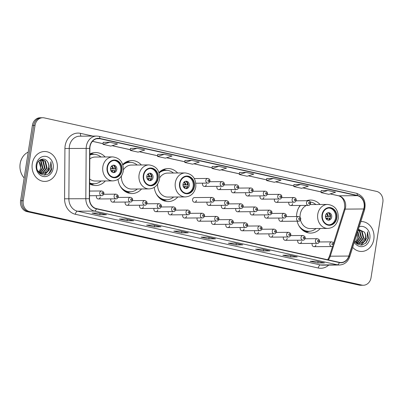 <?xml version="1.0" encoding="UTF-8"?>
<svg xmlns="http://www.w3.org/2000/svg" width="403" height="403" viewBox="0 0 403 403"><rect width="100%" height="100%" fill="white"/><g stroke="black" fill="none" stroke-linecap="round" stroke-linejoin="round"><path stroke-width="0.6" d="M300.175 205.454A16.513 13.989 89.5 0 0 296.784 213.53A16.513 13.989 89.5 0 0 296.553 216.532M297.122 221.202A16.513 13.989 89.5 0 0 310.673 233.085A16.513 13.989 89.5 0 0 320.249 228.491M154.253 187.415A16.513 13.989 89.5 0 0 168.227 201.576A16.513 13.989 89.5 0 0 177.804 196.981M118.019 179.4A16.513 13.989 89.5 0 0 131.993 193.561A16.513 13.989 89.5 0 0 141.569 188.967M89.627 183.934A16.513 13.989 89.5 0 0 95.758 185.546A16.513 13.989 89.5 0 0 105.334 180.952M96.529 195.687A2.337 1.98 89.5 0 0 96.398 196.201A2.337 1.98 89.5 0 0 98.362 198.966A2.337 1.98 89.5 0 0 100.292 197.062M110.911 198.87A2.337 1.98 89.5 0 0 110.775 199.379A2.337 1.98 89.5 0 0 112.739 202.15A2.337 1.98 89.5 0 0 114.669 200.241M125.288 202.049A2.337 1.98 89.5 0 0 125.157 202.563A2.337 1.98 89.5 0 0 127.121 205.329A2.337 1.98 89.5 0 0 129.051 203.424M139.67 205.228A2.337 1.98 89.5 0 0 139.534 205.742A2.337 1.98 89.5 0 0 141.498 208.507A2.337 1.98 89.5 0 0 143.428 206.603M154.047 208.411A2.337 1.98 89.5 0 0 153.916 208.92A2.337 1.98 89.5 0 0 155.88 211.691A2.337 1.98 89.5 0 0 157.81 209.782M168.429 211.59A2.337 1.98 89.5 0 0 168.293 212.104A2.337 1.98 89.5 0 0 170.257 214.87A2.337 1.98 89.5 0 0 172.187 212.965M182.806 214.774A2.337 1.98 89.5 0 0 182.675 215.283A2.337 1.98 89.5 0 0 184.639 218.053A2.337 1.98 89.5 0 0 186.569 216.144M197.188 217.952A2.337 1.98 89.5 0 0 197.052 218.466A2.337 1.98 89.5 0 0 199.017 221.232A2.337 1.98 89.5 0 0 200.946 219.328M211.565 221.131A2.337 1.98 89.5 0 0 211.434 221.645A2.337 1.98 89.5 0 0 213.399 224.411A2.337 1.98 89.5 0 0 215.328 222.506M225.947 224.315A2.337 1.98 89.5 0 0 225.811 224.824A2.337 1.98 89.5 0 0 227.776 227.594A2.337 1.98 89.5 0 0 229.705 225.685M240.324 227.494A2.337 1.98 89.5 0 0 240.193 228.007A2.337 1.98 89.5 0 0 242.158 230.773A2.337 1.98 89.5 0 0 244.082 228.869M254.706 230.677A2.337 1.98 89.5 0 0 254.57 231.186A2.337 1.98 89.5 0 0 256.535 233.957A2.337 1.98 89.5 0 0 258.464 232.047M269.083 233.856A2.337 1.98 89.5 0 0 268.952 234.37A2.337 1.98 89.5 0 0 270.917 237.135A2.337 1.98 89.5 0 0 272.841 235.231M283.465 237.035A2.337 1.98 89.5 0 0 283.329 237.548A2.337 1.98 89.5 0 0 285.294 240.314A2.337 1.98 89.5 0 0 287.223 238.41M297.842 240.218A2.337 1.98 89.5 0 0 297.711 240.727A2.337 1.98 89.5 0 0 299.676 243.498A2.337 1.98 89.5 0 0 301.6 241.588M312.219 243.397A2.337 1.98 89.5 0 0 312.088 243.911A2.337 1.98 89.5 0 0 314.053 246.676A2.337 1.98 89.5 0 0 315.982 244.772M194.553 202.246L212.27 202.11A2.337 1.98 -90.5 0 1 210.301 199.339A2.337 1.98 -90.5 0 1 212.23 197.435L194.513 197.571A2.337 1.98 89.5 0 0 192.589 199.48A2.337 1.98 89.5 0 0 194.553 202.246A2.337 1.98 89.5 0 0 196.483 200.341M207.102 202.15A2.337 1.98 89.5 0 0 206.966 202.659A2.337 1.98 89.5 0 0 208.93 205.429A2.337 1.98 89.5 0 0 210.86 203.52M221.479 205.329A2.337 1.98 89.5 0 0 221.348 205.842A2.337 1.98 89.5 0 0 223.312 208.608A2.337 1.98 89.5 0 0 225.237 206.704M235.861 208.507A2.337 1.98 89.5 0 0 235.725 209.021A2.337 1.98 89.5 0 0 237.689 211.787A2.337 1.98 89.5 0 0 239.619 209.882M250.238 211.691A2.337 1.98 89.5 0 0 250.107 212.2A2.337 1.98 89.5 0 0 252.071 214.97A2.337 1.98 89.5 0 0 253.996 213.061M264.62 214.87A2.337 1.98 89.5 0 0 264.484 215.383A2.337 1.98 89.5 0 0 266.448 218.149A2.337 1.98 89.5 0 0 268.378 216.245M278.997 218.053A2.337 1.98 89.5 0 0 278.866 218.562A2.337 1.98 89.5 0 0 280.831 221.333A2.337 1.98 89.5 0 0 282.755 219.423M202.633 183.164A2.337 1.98 89.5 0 0 202.502 183.672A2.337 1.98 89.5 0 0 204.467 186.443A2.337 1.98 89.5 0 0 206.391 184.534M217.016 186.342A2.337 1.98 89.5 0 0 216.879 186.856A2.337 1.98 89.5 0 0 218.844 189.622A2.337 1.98 89.5 0 0 220.773 187.717M231.393 189.526A2.337 1.98 89.5 0 0 231.262 190.035A2.337 1.98 89.5 0 0 233.226 192.805A2.337 1.98 89.5 0 0 235.151 190.896M245.775 192.705A2.337 1.98 89.5 0 0 245.639 193.218A2.337 1.98 89.5 0 0 247.603 195.984A2.337 1.98 89.5 0 0 249.533 194.08M260.152 195.883A2.337 1.98 89.5 0 0 260.021 196.397A2.337 1.98 89.5 0 0 261.985 199.163A2.337 1.98 89.5 0 0 263.91 197.258M274.529 199.067A2.337 1.98 89.5 0 0 274.398 199.576A2.337 1.98 89.5 0 0 276.362 202.346A2.337 1.98 89.5 0 0 278.292 200.437M288.911 202.246A2.337 1.98 89.5 0 0 288.78 202.759A2.337 1.98 89.5 0 0 290.744 205.525A2.337 1.98 89.5 0 0 292.669 203.621M141.382 164.978A16.513 13.989 89.5 0 0 131.731 160.535A16.513 13.989 89.5 0 0 122.739 164.5M177.617 172.993A16.513 13.989 89.5 0 0 167.965 168.55A16.513 13.989 89.5 0 0 158.973 172.514M320.063 204.502A16.513 13.989 89.5 0 0 310.411 200.059A16.513 13.989 89.5 0 0 306.562 200.729M105.148 156.963A16.513 13.989 89.5 0 0 95.501 152.52A16.513 13.989 89.5 0 0 89.834 153.986M42.758 117.731L40.109 117.752A9.35 7.919 89.5 0 0 32.396 125.378L20.598 200.714A9.35 7.919 89.5 0 0 26.946 211.62L359.179 285.112A9.35 7.919 89.5 0 0 360.69 285.269L362.015 285.259A9.35 7.919 89.5 0 1 360.504 285.097A9.35 7.919 89.5 0 0 362.015 285.259L363.34 285.248A9.35 7.919 89.5 0 0 371.052 277.622L382.85 202.286A9.35 7.919 89.5 0 0 376.503 191.38L44.27 117.888A9.35 7.919 89.5 0 0 42.758 117.731A9.35 7.919 89.5 0 0 35.041 125.353L23.248 200.689A9.35 7.919 89.5 0 0 29.595 211.6L361.829 285.087A9.35 7.919 89.5 0 0 363.34 285.248M23.248 200.689L21.923 200.699A9.35 7.919 89.5 0 0 28.27 211.61L360.504 285.097L28.27 211.61A9.35 7.919 89.5 0 1 21.923 200.699L33.716 125.363L21.923 200.699L20.598 200.714M41.433 117.741A9.35 7.919 89.5 0 0 33.716 125.363A9.35 7.919 89.5 0 1 41.433 117.741M32.26 163.714A14.956 12.669 89.5 0 0 44.834 181.426A14.956 12.669 89.5 0 0 57.176 169.225A14.956 12.669 89.5 0 0 44.602 151.513A14.956 12.669 89.5 0 0 32.26 163.714A14.956 12.669 89.5 0 0 44.834 181.426A14.956 12.669 89.5 0 0 57.176 169.225A14.956 12.669 89.5 0 0 44.602 151.513A14.956 12.669 89.5 0 0 32.26 163.714M352.68 247.361A14.956 12.669 89.5 0 0 361.496 251.467A14.956 12.669 89.5 0 0 373.838 239.266A14.956 12.669 89.5 0 0 361.259 221.554A14.956 12.669 89.5 0 0 360.846 221.569A14.956 12.669 89.5 0 1 361.259 221.554L361.259 221.554A14.956 12.669 89.5 0 1 373.838 239.266A14.956 12.669 89.5 0 1 361.496 251.467A14.956 12.669 89.5 0 1 352.68 247.361M90.015 146.672A9.969 8.448 -90.5 0 1 98.241 138.536A9.969 8.448 -90.5 0 1 99.853 138.708L357.335 195.662A9.969 8.448 -90.5 0 1 363.713 208.971L348.812 256.056A9.969 8.448 -90.5 0 1 340.978 262.514A9.969 8.448 -90.5 0 1 339.361 262.343L96.438 208.608A9.969 8.448 -90.5 0 1 89.526 198.704L89.874 148.4A9.969 8.448 -90.5 0 1 90.015 146.672M89.804 146.627A10.221 8.659 89.5 0 0 89.662 148.4L89.315 198.699A10.221 8.659 89.5 0 0 96.398 208.855L339.326 262.59A10.221 8.659 89.5 0 0 349.008 256.142L363.909 209.061A10.221 8.659 89.5 0 0 357.375 195.415L99.894 138.461A10.221 8.659 89.5 0 0 89.804 146.627M321.216 190.533L327.77 190.483L321.085 192.609L321.216 190.533M300.517 184.453L293.832 186.579L301.62 188.302L308.305 186.176L300.517 184.453L293.958 184.524M273.264 178.428L266.579 180.549L274.367 182.272L281.052 180.151L273.264 178.428L266.705 178.494M239.453 172.449L246.011 172.398L239.327 174.524L239.453 172.449M109.742 142.259L103.057 144.38L110.845 146.103L117.53 143.977L109.742 142.259L103.183 142.324M136.995 148.284L130.31 150.41L138.098 152.133L144.783 150.007L136.995 148.284L130.441 148.349M157.694 154.364L164.248 154.314L157.568 156.44L157.694 154.364M191.506 160.344L184.821 162.464L192.604 164.187L199.289 162.066L191.506 160.344L184.947 160.409M218.758 166.368L212.074 168.494L219.862 170.217L226.541 168.091L218.758 166.368L212.2 166.439M269.975 250.893L263.35 250.943L255.562 249.22L262.187 249.17L269.975 250.893A2.494 1.3 -77.5 0 1 269.819 250.878L262.106 249.17M297.228 256.918L290.603 256.973L282.815 255.25L289.44 255.2L297.228 256.918A2.494 1.3 -77.5 0 1 297.071 256.902L289.359 255.2M324.48 262.947L317.856 262.998L310.068 261.28L316.693 261.225L324.48 262.947A2.494 1.3 -77.5 0 1 324.324 262.932L316.612 261.225M188.211 232.808L181.592 232.858L173.804 231.136L180.423 231.085L188.211 232.808A2.494 1.3 -77.5 0 1 188.055 232.788L180.348 231.085M160.958 226.778L154.334 226.829L146.551 225.106L153.17 225.055L160.958 226.778A2.494 1.3 -77.5 0 1 160.802 226.763L153.095 225.055M133.705 220.748L127.081 220.804L119.298 219.081L125.917 219.025L133.705 220.748A2.494 1.3 -77.5 0 1 133.549 220.733L125.842 219.025M106.452 214.723L99.828 214.774L92.04 213.051L98.664 213.001L106.452 214.723A2.494 1.3 -77.5 0 1 106.296 214.703L98.584 213.001M242.717 244.863L236.098 244.913L228.31 243.19L234.934 243.14L242.717 244.863A2.494 1.3 -77.5 0 1 242.566 244.848L234.853 243.14M215.464 238.833L208.845 238.888L201.057 237.166L207.681 237.11L215.464 238.833A2.494 1.3 -77.5 0 1 215.313 238.818L207.6 237.115M321.085 192.609L328.873 194.332L335.558 192.206L327.77 190.483M157.568 156.44L165.351 158.157L172.036 156.037L164.248 154.314M239.327 174.524L247.115 176.247L253.799 174.121L246.011 172.398M208.845 238.888L209.071 237.438M207.616 237.115L215.242 238.798A2.494 1.3 -77.5 0 0 215.313 238.818M236.098 244.913L236.324 243.467M234.868 243.14L242.495 244.828A2.494 1.3 -77.5 0 0 242.566 244.848M99.828 214.774L100.055 213.323M98.604 213.001L106.226 214.688A2.494 1.3 -77.5 0 0 106.296 214.703M127.081 220.804L127.308 219.353M125.857 219.025L133.479 220.713A2.494 1.3 -77.5 0 0 133.549 220.733M154.334 226.829L154.561 225.383M153.11 225.055L160.737 226.743A2.494 1.3 -77.5 0 0 160.802 226.763M181.592 232.858L181.818 231.408M180.363 231.085L187.989 232.773A2.494 1.3 -77.5 0 0 188.055 232.788M317.856 262.998L318.083 261.552M316.632 261.225L324.254 262.912A2.494 1.3 -77.5 0 0 324.324 262.932M290.603 256.973L290.83 255.522M289.379 255.2L297.001 256.882A2.494 1.3 -77.5 0 0 297.071 256.902M263.35 250.943L263.577 249.497M262.126 249.17L269.748 250.857A2.494 1.3 -77.5 0 0 269.819 250.878M212.074 168.494L212.2 166.424M184.821 162.464L184.947 160.394M130.31 150.41L130.441 148.334M103.057 144.38L103.188 142.309M266.579 180.549L266.705 178.479M293.832 186.579L293.958 184.509M28.21 152.087A15.581 13.198 89.5 0 0 20.15 163.689A15.581 13.198 89.5 0 0 24.16 177.96M39.837 160.087L41.212 161.18L42.859 167.824L39.726 172.61M39.6 160.263L40.688 161.185L42.33 167.829L39.464 172.434M40.688 159.583L43.317 161.165L44.96 167.809L40.784 173.139M40.522 173.24L39.806 173.436M40.502 159.679L42.789 161.165L44.436 167.814L40.522 173.033M40.26 173.144L39.69 173.34M40.708 159.573L41.731 159.447L45.418 161.145L47.06 167.794L42.839 173.144L41.841 173.436M41.58 173.481L39.842 173.471M41.469 159.457L44.894 161.15L46.536 167.799L42.315 173.149L41.58 173.381M41.318 173.441L40.527 173.537M40.794 173.542L39.927 173.537M47.725 162.102C44.99 156.848 37.645 158.984 36.92 165.013C34.824 175.552 49.68 179.078 51.76 168.681L50.869 161.759L50.365 167.965L46.864 171.925A7.042 5.964 89.5 0 0 48.929 167.779A7.042 5.964 89.5 0 0 47.725 162.102C48.723 163.83 49.03 165.724 48.642 167.779L44.416 173.129L42.632 173.522M46.864 171.925L44.945 173.124L42.894 173.527L38.723 171.829L37.615 170.489M42.894 173.527L38.653 172.227M38.864 160.943L40.753 167.844L40.018 169.94L38.789 171.89M40.018 169.94A7.042 5.964 89.5 0 0 40.653 167.844A7.042 5.964 89.5 0 0 38.643 161.19M36.255 164.595A10.161 8.604 89.5 0 0 43.156 176.454A10.161 8.604 89.5 0 0 53.181 168.338A10.161 8.604 89.5 0 0 46.28 156.48A10.161 8.604 89.5 0 0 36.255 164.595M50.869 161.759L51.609 168.167L48.965 173.29M48.808 170.429L44.154 175.139M49.312 169.829L44.406 175.139M107.495 167.336A8.413 7.128 89.5 0 0 114.568 177.3A8.413 7.128 89.5 0 0 121.51 170.434A8.413 7.128 89.5 0 0 114.437 160.475A8.413 7.128 89.5 0 0 107.495 167.336M114.155 177.285A8.413 7.128 89.5 0 0 120.683 170.444A8.413 7.128 89.5 0 0 114.024 160.49M100.967 156.994A14.74 12.483 89.5 0 0 93.692 154.309L92.861 154.319A14.74 12.483 89.5 0 0 89.829 154.782M93.692 154.309A14.74 12.483 89.5 0 0 89.829 155.069M89.662 179.003A11.994 10.161 89.5 0 0 95.39 181.033L112.941 180.892A11.994 10.161 -90.5 0 1 102.856 166.686A11.994 10.161 -90.5 0 1 112.754 156.903L95.204 157.039A11.994 10.161 89.5 0 0 89.798 158.928M89.632 182.927A14.74 12.483 89.5 0 0 93.924 183.783A14.74 12.483 89.5 0 0 101.153 180.987M89.632 183.244A14.74 12.483 89.5 0 0 93.093 183.793L93.924 183.783M110.563 168.202A3.738 3.169 89.5 0 0 113.706 172.63A3.738 3.169 89.5 0 0 116.789 169.582A3.738 3.169 89.5 0 0 113.646 165.154A3.738 3.169 89.5 0 0 110.563 168.202M113.127 172.57A3.738 3.169 89.5 0 0 115.631 169.587A3.738 3.169 89.5 0 0 113.067 165.22M115.288 167.104A4.987 4.221 -90.5 0 1 115.58 168.892L110.508 168.933M113.47 165.341A4.362 3.698 -90.5 0 1 115.051 168.776L115.58 168.892M110.518 168.63L115.051 168.776M113.53 172.449A4.362 3.698 -90.5 0 0 114.764 170.615L115.283 170.731M114.764 170.615L110.805 170.459M143.73 175.35A8.413 7.128 89.5 0 0 150.803 185.315A8.413 7.128 89.5 0 0 157.744 178.448A8.413 7.128 89.5 0 0 150.672 168.489A8.413 7.128 89.5 0 0 143.73 175.35M150.39 185.299A8.413 7.128 89.5 0 0 156.918 178.458A8.413 7.128 89.5 0 0 150.259 168.504M137.201 165.008A14.74 12.483 89.5 0 0 129.927 162.323L129.096 162.333A14.74 12.483 89.5 0 0 122.92 164.323M129.927 162.323A14.74 12.483 89.5 0 0 122.89 164.958M121.404 176.061A11.994 10.161 89.5 0 0 131.625 189.047L149.175 188.906A11.994 10.161 -90.5 0 1 139.09 174.701A11.994 10.161 -90.5 0 1 148.989 164.918L131.438 165.054A11.994 10.161 89.5 0 0 123.459 169.734M120.089 185.929A14.74 12.483 89.5 0 0 130.159 191.798A14.74 12.483 89.5 0 0 137.388 189.002M123.122 189.914A14.74 12.483 89.5 0 0 129.328 191.808L130.159 191.798M146.793 176.217A3.738 3.169 89.5 0 0 149.941 180.645A3.738 3.169 89.5 0 0 153.024 177.597A3.738 3.169 89.5 0 0 149.881 173.169A3.738 3.169 89.5 0 0 146.793 176.217M149.357 180.589A3.738 3.169 89.5 0 0 151.866 177.607A3.738 3.169 89.5 0 0 149.301 173.235M151.523 175.119A4.987 4.221 -90.5 0 1 151.815 176.907L146.742 176.947M149.704 173.355A4.362 3.698 -90.5 0 1 151.286 176.791L151.815 176.907M146.747 176.645L151.286 176.791M149.76 180.463A4.362 3.698 -90.5 0 0 150.999 178.63L151.518 178.746M150.999 178.63L147.04 178.474M179.965 183.365A8.413 7.128 89.5 0 0 187.037 193.329A8.413 7.128 89.5 0 0 193.979 186.463A8.413 7.128 89.5 0 0 186.906 176.504A8.413 7.128 89.5 0 0 179.965 183.365M186.624 193.314A8.413 7.128 89.5 0 0 193.153 186.473A8.413 7.128 89.5 0 0 186.493 176.519M173.436 173.023A14.74 12.483 89.5 0 0 166.162 170.338L165.331 170.348A14.74 12.483 89.5 0 0 159.155 172.338M166.162 170.338A14.74 12.483 89.5 0 0 159.125 172.973M157.638 184.075A11.994 10.161 89.5 0 0 167.86 197.062L185.41 196.926A11.994 10.161 -90.5 0 1 175.325 182.715A11.994 10.161 -90.5 0 1 185.224 172.932L167.673 173.068A11.994 10.161 89.5 0 0 159.694 177.748M156.324 193.944A14.74 12.483 89.5 0 0 166.394 199.817A14.74 12.483 89.5 0 0 173.622 197.017M159.356 197.928A14.74 12.483 89.5 0 0 165.562 199.823L166.394 199.817M183.027 184.231A3.738 3.169 89.5 0 0 186.171 188.659A3.738 3.169 89.5 0 0 189.259 185.612A3.738 3.169 89.5 0 0 186.115 181.184A3.738 3.169 89.5 0 0 183.027 184.231M185.592 188.604A3.738 3.169 89.5 0 0 188.1 185.622A3.738 3.169 89.5 0 0 185.536 181.249M187.758 183.133A4.987 4.221 -90.5 0 1 188.05 184.922L182.977 184.962M185.939 181.37A4.362 3.698 -90.5 0 1 187.521 184.806L188.05 184.922M182.982 184.66L187.521 184.806M185.995 188.478A4.362 3.698 -90.5 0 0 187.234 186.644L187.753 186.76M187.234 186.644L183.274 186.493M322.41 214.875A8.413 7.128 89.5 0 0 329.483 224.834A8.413 7.128 89.5 0 0 336.424 217.973A8.413 7.128 89.5 0 0 329.352 208.008A8.413 7.128 89.5 0 0 322.41 214.875M329.07 224.824A8.413 7.128 89.5 0 0 335.598 217.978A8.413 7.128 89.5 0 0 328.939 208.029M315.876 204.533A14.74 12.483 89.5 0 0 310.416 201.989M300.517 205.449A14.74 12.483 89.5 0 0 298.628 207.877M306.487 205.404A11.994 10.161 89.5 0 0 300.22 214.366A11.994 10.161 89.5 0 0 300.064 217.167M300.472 219.978A11.994 10.161 89.5 0 0 310.305 228.572L327.856 228.43A11.994 10.161 -90.5 0 1 317.771 214.225A11.994 10.161 -90.5 0 1 327.669 204.442C335.095 205.485 338.616 210.19 338.238 218.557C336.908 224.637 333.447 227.932 327.856 228.43M298.764 225.448A14.74 12.483 89.5 0 0 308.839 231.322A14.74 12.483 89.5 0 0 316.068 228.526M301.802 229.438A14.74 12.483 89.5 0 0 308.008 231.332L308.839 231.322M325.473 215.741A3.738 3.169 89.5 0 0 328.616 220.169A3.738 3.169 89.5 0 0 331.704 217.116A3.738 3.169 89.5 0 0 328.561 212.693A3.738 3.169 89.5 0 0 325.473 215.741M328.037 220.109A3.738 3.169 89.5 0 0 330.546 217.126A3.738 3.169 89.5 0 0 327.982 212.759M330.203 214.638A4.987 4.221 -90.5 0 1 330.495 216.431L325.423 216.471M328.385 212.875A4.362 3.698 -90.5 0 1 329.966 216.315L330.495 216.431M325.428 216.164L329.966 216.315M328.44 219.988A4.362 3.698 -90.5 0 0 329.674 218.154L330.198 218.265M329.674 218.154L325.72 217.998M357.809 231.156L359.516 237.871L356.388 242.651M357.668 231.604L358.992 237.876L356.121 242.48M358.202 229.911L359.975 231.206L361.622 237.856L357.446 243.185M357.184 243.281L356.469 243.483M358.131 230.148L359.451 231.211L361.093 237.856L357.179 243.074M356.917 243.185L356.353 243.382M358.338 229.493L362.08 231.191L363.723 237.835L359.501 243.185L358.504 243.477M358.242 243.523L356.504 243.513M358.332 229.514L361.551 231.196L363.199 237.841L358.972 243.19L358.237 243.427M357.975 243.483L357.189 243.583M357.451 243.588L356.59 243.583M354.625 241.226L357.914 244.45L362.191 245.064L366.08 242.908L368.513 238.208L367.526 231.801L367.022 238.012L363.521 241.966A7.042 5.964 89.5 0 0 365.592 237.82A7.042 5.964 89.5 0 0 364.388 232.143C365.385 233.876 365.692 235.77 365.299 237.825L361.078 243.175L359.29 243.563M363.521 241.966L361.602 243.17L359.557 243.568L355.386 241.876L354.67 241.085M359.557 243.568L355.315 242.274M357.093 233.428L357.416 237.886L356.68 239.981L355.446 241.936M356.68 239.981A7.042 5.964 89.5 0 0 357.31 237.886A7.042 5.964 89.5 0 0 356.947 233.886M354.297 242.263A10.161 8.604 89.5 0 0 363.179 246.45A10.161 8.604 89.5 0 0 369.843 238.385A10.161 8.604 89.5 0 0 359.234 226.667M364.388 232.143L358.413 229.247M367.526 231.801L368.266 238.208L365.627 243.336M365.466 240.47L360.811 245.18M365.969 239.876L361.068 245.185M26.946 211.62L29.595 211.6M32.396 125.378L35.041 125.353M359.179 285.112L361.829 285.087M363.713 208.971L345.17 209.117A9.969 8.448 89.5 0 0 345.562 207.444A9.969 8.448 89.5 0 0 338.792 195.808L330.203 193.908M333.936 244.621L345.17 209.117A5.607 1.068 -162.4 0 0 344.273 209.399L344.696 207.61C344.842 200.921 342.757 196.976 338.444 195.772A5.607 2.927 -77.5 0 0 338.792 195.808L357.335 195.662M99.853 138.708L96.629 138.733M328.717 265.103A15.581 13.198 -90.5 0 1 318.299 268.015L75.376 214.28A3.118 1.627 -77.5 0 1 77.507 211.207L94.463 211.071A12.463 10.559 -90.5 0 1 85.824 198.689L86.171 148.385A12.463 10.559 -90.5 0 1 86.348 146.224A12.463 10.559 -90.5 0 1 96.629 136.058L79.678 136.189A12.463 10.559 89.5 0 0 69.392 146.354A12.463 10.559 89.5 0 0 69.22 148.521L68.868 198.82A12.463 10.559 89.5 0 0 77.507 211.207L320.435 264.942A12.463 10.559 89.5 0 0 322.45 265.154L339.407 265.018A12.463 10.559 -90.5 0 1 337.392 264.806L94.463 211.071A3.118 1.627 -77.5 0 0 96.398 208.855M89.662 148.4L64.923 148.5A15.581 13.198 -90.5 0 1 80.519 133.353L92.871 136.088M339.326 262.59A3.118 1.627 102.5 0 1 337.392 264.806L320.435 264.942A3.118 1.627 -77.5 0 0 318.299 268.015M349.008 256.142A3.118 0.594 17.6 0 1 349.698 256.787L364.599 209.706C366.277 201.414 363.516 195.923 356.323 193.244L98.841 136.29A3.118 1.627 102.5 0 1 99.894 138.461M75.376 214.28A15.581 13.198 -90.5 0 1 64.576 198.8L89.315 198.699M363.909 209.061A3.118 0.594 17.6 0 1 364.599 209.706M357.375 195.415A3.118 1.627 -77.5 0 0 356.323 193.244M98.649 136.269A3.118 1.627 102.5 0 1 98.841 136.29L96.629 136.058M64.576 198.8L64.923 148.5M80.519 133.353A3.118 1.627 -77.5 0 0 81.099 136.179M328.223 259.88A9.969 8.448 89.5 0 0 330.269 256.202L333.729 245.256M348.812 256.056L330.269 256.202A5.607 1.068 -162.4 0 0 329.372 256.484L332.571 246.374M321.131 191.899L302.95 187.879M293.878 185.874L275.697 181.849M266.625 179.844L248.444 175.824M239.372 173.814L221.187 169.794M212.114 167.789L193.934 163.764M184.861 161.759L166.681 157.739M157.608 155.729L139.428 151.709M130.355 149.704L112.175 145.679M103.103 143.675L92.453 141.317M121.902 170.519A8.881 7.521 89.5 0 0 115.868 160.157A8.881 7.521 89.5 0 0 107.107 167.25A8.881 7.521 89.5 0 0 113.137 177.612A8.881 7.521 89.5 0 0 121.902 170.519M94.131 154.319A14.941 12.654 89.5 0 0 89.834 154.364M89.627 183.697A14.941 12.654 89.5 0 0 94.362 183.773M111.853 165.829A3.617 3.063 -90.5 0 1 113.324 168.645M111.465 166.207A3.425 2.902 -90.5 0 1 112.593 168.61M113.036 170.479A3.617 3.063 -90.5 0 1 111.903 171.985M112.306 170.449A3.425 2.902 -90.5 0 1 111.51 171.613M158.137 178.534A8.881 7.521 89.5 0 0 152.102 168.172A8.881 7.521 89.5 0 0 143.342 175.265A8.881 7.521 89.5 0 0 149.372 185.627A8.881 7.521 89.5 0 0 158.137 178.534M130.365 162.333A14.941 12.654 89.5 0 0 124.925 162.691M125.152 191.516A14.941 12.654 89.5 0 0 130.597 191.788M148.087 173.844A3.617 3.063 -90.5 0 1 149.558 176.66M147.7 174.222A3.425 2.902 -90.5 0 1 148.828 176.625M149.266 178.494A3.617 3.063 -90.5 0 1 148.133 180M148.541 178.464A3.425 2.902 -90.5 0 1 147.745 179.627M194.367 186.554A8.881 7.521 89.5 0 0 188.337 176.187A8.881 7.521 89.5 0 0 179.577 183.279A8.881 7.521 89.5 0 0 185.607 193.642A8.881 7.521 89.5 0 0 194.367 186.554M166.6 170.348A14.941 12.654 89.5 0 0 161.155 170.706M161.381 199.53A14.941 12.654 89.5 0 0 166.832 199.802M184.322 181.859A3.617 3.063 -90.5 0 1 185.788 184.675M183.934 182.237A3.425 2.902 -90.5 0 1 185.063 184.639M185.501 186.508A3.617 3.063 -90.5 0 1 184.367 188.015M184.776 186.478A3.425 2.902 -90.5 0 1 183.975 187.642M336.812 218.058A8.881 7.521 89.5 0 0 330.782 207.696A8.881 7.521 89.5 0 0 322.017 214.789A8.881 7.521 89.5 0 0 328.052 225.151A8.881 7.521 89.5 0 0 336.812 218.058M303.827 231.04A14.941 12.654 89.5 0 0 309.277 231.312M326.768 213.368A3.617 3.063 -90.5 0 1 328.233 216.179M326.38 213.746A3.425 2.902 -90.5 0 1 327.508 216.149M327.946 218.018A3.617 3.063 -90.5 0 1 326.813 219.519M327.221 217.988A3.425 2.902 -90.5 0 1 326.42 219.151M195.843 183.214L207.802 183.123A2.337 1.98 -90.5 0 1 205.837 180.353A2.337 1.98 -90.5 0 1 207.767 178.448L194.327 178.554M207.963 180.635A0.781 0.66 89.5 0 0 209.263 180.922A0.781 0.66 89.5 0 0 207.963 180.635M204.467 186.443L222.179 186.302A2.337 1.98 -90.5 0 1 220.214 183.536A2.337 1.98 -90.5 0 1 222.144 181.627L209.817 181.728M222.34 183.818A0.781 0.66 89.5 0 0 223.64 184.106A0.781 0.66 89.5 0 0 222.34 183.818M218.844 189.622L236.561 189.486A2.337 1.98 -90.5 0 1 234.596 186.715A2.337 1.98 -90.5 0 1 236.526 184.811L224.194 184.906M236.722 186.997A0.781 0.66 89.5 0 0 238.017 187.284A0.781 0.66 89.5 0 0 236.722 186.997M233.226 192.805L250.938 192.664A2.337 1.98 -90.5 0 1 248.973 189.899A2.337 1.98 -90.5 0 1 250.903 187.989L238.576 188.085M251.099 190.176A0.781 0.66 89.5 0 0 252.399 190.463A0.781 0.66 89.5 0 0 251.099 190.176M247.603 195.984L265.32 195.843A2.337 1.98 -90.5 0 1 263.355 193.077A2.337 1.98 -90.5 0 1 265.285 191.173L252.953 191.269M265.481 193.359A0.781 0.66 89.5 0 0 266.776 193.647A0.781 0.66 89.5 0 0 265.481 193.359M261.985 199.163L279.697 199.027A2.337 1.98 -90.5 0 1 277.732 196.256A2.337 1.98 -90.5 0 1 279.662 194.352L267.335 194.448M279.858 196.538A0.781 0.66 89.5 0 0 281.158 196.825A0.781 0.66 89.5 0 0 279.858 196.538M276.362 202.346L294.079 202.205A2.337 1.98 -90.5 0 1 292.115 199.44A2.337 1.98 -90.5 0 1 294.044 197.53L281.712 197.631M294.24 199.722A0.781 0.66 89.5 0 0 295.535 200.009A0.781 0.66 89.5 0 0 294.24 199.722M290.744 205.525L308.456 205.389A2.337 1.98 -90.5 0 1 306.492 202.618A2.337 1.98 -90.5 0 1 308.421 200.714L296.094 200.81M308.617 202.9A0.781 0.66 89.5 0 0 309.917 203.188A0.781 0.66 89.5 0 0 308.617 202.9M213.726 199.908A0.781 0.66 89.5 0 0 212.426 199.621A0.781 0.66 89.5 0 0 213.726 199.908M224.683 202.523A2.337 1.98 -90.5 0 1 226.612 200.613C228.33 201.188 229.065 202.094 228.818 203.334C228.214 204.795 227.494 205.444 226.647 205.288A2.337 1.98 -90.5 0 1 224.683 202.523M228.108 203.087A0.781 0.66 89.5 0 0 226.808 202.8A0.781 0.66 89.5 0 0 228.108 203.087M239.06 205.701A2.337 1.98 -90.5 0 1 240.989 203.797C242.707 204.366 243.442 205.278 243.195 206.517C242.596 207.973 241.871 208.628 241.024 208.467A2.337 1.98 -90.5 0 1 239.06 205.701M242.485 206.271A0.781 0.66 89.5 0 0 241.185 205.983A0.781 0.66 89.5 0 0 242.485 206.271M253.442 208.88A2.337 1.98 -90.5 0 1 255.371 206.976C257.089 207.55 257.824 208.457 257.577 209.696C256.973 211.157 256.253 211.807 255.406 211.651A2.337 1.98 -90.5 0 1 253.442 208.88M256.862 209.449A0.781 0.66 89.5 0 0 255.567 209.162A0.781 0.66 89.5 0 0 256.862 209.449M267.819 212.064A2.337 1.98 -90.5 0 1 269.748 210.154C271.466 210.729 272.201 211.635 271.954 212.88C271.355 214.336 270.63 214.985 269.783 214.829A2.337 1.98 -90.5 0 1 267.819 212.064M271.244 212.628A0.781 0.66 89.5 0 0 269.945 212.341A0.781 0.66 89.5 0 0 271.244 212.628M282.201 215.242A2.337 1.98 -90.5 0 1 284.13 213.338C285.848 213.912 286.583 214.819 286.337 216.058C285.732 217.519 285.012 218.169 284.165 218.013A2.337 1.98 -90.5 0 1 282.201 215.242M285.621 215.812A0.781 0.66 89.5 0 0 284.327 215.524A0.781 0.66 89.5 0 0 285.621 215.812M296.578 218.426A2.337 1.98 -90.5 0 1 298.507 216.517C300.225 217.091 300.96 217.998 300.714 219.237C300.114 220.698 299.389 221.348 298.542 221.192A2.337 1.98 -90.5 0 1 296.578 218.426M300.003 218.99A0.781 0.66 89.5 0 0 298.704 218.703A0.781 0.66 89.5 0 0 300.003 218.99M99.732 192.881A2.337 1.98 -90.5 0 1 101.662 190.972C103.38 191.546 104.115 192.453 103.868 193.697C103.264 195.153 102.543 195.803 101.697 195.646A2.337 1.98 -90.5 0 1 99.732 192.881M103.158 193.445A0.781 0.66 89.5 0 0 101.858 193.158A0.781 0.66 89.5 0 0 103.158 193.445M114.114 196.06A2.337 1.98 -90.5 0 1 116.039 194.155C117.762 194.73 118.497 195.636 118.245 196.876C117.646 198.336 116.92 198.986 116.079 198.825A2.337 1.98 -90.5 0 1 114.114 196.06M117.535 196.629A0.781 0.66 89.5 0 0 116.235 196.342A0.781 0.66 89.5 0 0 117.535 196.629M128.492 199.238A2.337 1.98 -90.5 0 1 130.421 197.334C132.139 197.908 132.874 198.815 132.627 200.054C132.023 201.515 131.302 202.165 130.456 202.009A2.337 1.98 -90.5 0 1 128.492 199.238M131.917 199.807A0.781 0.66 89.5 0 0 130.617 199.52A0.781 0.66 89.5 0 0 131.917 199.807M142.874 202.422A2.337 1.98 -90.5 0 1 144.798 200.513C146.521 201.087 147.256 201.994 147.004 203.238C146.405 204.694 145.679 205.349 144.838 205.187A2.337 1.98 -90.5 0 1 142.874 202.422M146.294 202.991A0.781 0.66 89.5 0 0 144.994 202.704A0.781 0.66 89.5 0 0 146.294 202.991M157.251 205.601A2.337 1.98 -90.5 0 1 159.18 203.696C160.898 204.271 161.633 205.177 161.386 206.417C160.782 207.877 160.062 208.527 159.215 208.371A2.337 1.98 -90.5 0 1 157.251 205.601M160.676 206.17A0.781 0.66 89.5 0 0 159.376 205.883A0.781 0.66 89.5 0 0 160.676 206.17M171.628 208.784A2.337 1.98 -90.5 0 1 173.557 206.875C175.28 207.449 176.015 208.356 175.763 209.6C175.164 211.056 174.439 211.706 173.597 211.55A2.337 1.98 -90.5 0 1 171.628 208.784M175.053 209.348A0.781 0.66 89.5 0 0 173.753 209.061A0.781 0.66 89.5 0 0 175.053 209.348M186.01 211.963A2.337 1.98 -90.5 0 1 187.939 210.059C189.657 210.633 190.392 211.54 190.145 212.779C189.541 214.24 188.821 214.89 187.974 214.728A2.337 1.98 -90.5 0 1 186.01 211.963M189.435 212.532A0.781 0.66 89.5 0 0 188.136 212.245A0.781 0.66 89.5 0 0 189.435 212.532M200.387 215.142A2.337 1.98 -90.5 0 1 202.316 213.237C204.039 213.812 204.774 214.718 204.523 215.958C203.923 217.419 203.198 218.068 202.356 217.912A2.337 1.98 -90.5 0 1 200.387 215.142M203.812 215.711A0.781 0.66 89.5 0 0 202.513 215.424A0.781 0.66 89.5 0 0 203.812 215.711M214.769 218.325A2.337 1.98 -90.5 0 1 216.698 216.416C218.416 216.99 219.151 217.897 218.905 219.141C218.3 220.597 217.58 221.252 216.733 221.091A2.337 1.98 -90.5 0 1 214.769 218.325M218.194 218.894A0.781 0.66 89.5 0 0 216.895 218.607A0.781 0.66 89.5 0 0 218.194 218.894M229.146 221.504A2.337 1.98 -90.5 0 1 231.075 219.6C232.798 220.174 233.533 221.081 233.282 222.32C232.682 223.781 231.957 224.431 231.115 224.275A2.337 1.98 -90.5 0 1 229.146 221.504M232.571 222.073A0.781 0.66 89.5 0 0 231.272 221.786A0.781 0.66 89.5 0 0 232.571 222.073M243.528 224.688A2.337 1.98 -90.5 0 1 245.457 222.778C247.175 223.353 247.91 224.259 247.664 225.504C247.059 226.96 246.339 227.609 245.492 227.453A2.337 1.98 -90.5 0 1 243.528 224.688M246.953 225.252A0.781 0.66 89.5 0 0 245.654 224.965A0.781 0.66 89.5 0 0 246.953 225.252M257.905 227.866A2.337 1.98 -90.5 0 1 259.834 225.962C261.557 226.536 262.293 227.443 262.041 228.682C261.441 230.143 260.716 230.793 259.87 230.632A2.337 1.98 -90.5 0 1 257.905 227.866M261.33 228.436A0.781 0.66 89.5 0 0 260.031 228.148A0.781 0.66 89.5 0 0 261.33 228.436M272.287 231.045A2.337 1.98 -90.5 0 1 274.216 229.141C275.934 229.715 276.67 230.622 276.423 231.861C275.818 233.322 275.098 233.972 274.252 233.816A2.337 1.98 -90.5 0 1 272.287 231.045M275.707 231.614A0.781 0.66 89.5 0 0 274.413 231.327A0.781 0.66 89.5 0 0 275.707 231.614M286.664 234.229A2.337 1.98 -90.5 0 1 288.593 232.319C290.311 232.894 291.047 233.8 290.8 235.045C290.2 236.501 289.475 237.155 288.629 236.994A2.337 1.98 -90.5 0 1 286.664 234.229M290.089 234.798A0.781 0.66 89.5 0 0 288.79 234.511A0.781 0.66 89.5 0 0 290.089 234.798M301.046 237.407A2.337 1.98 -90.5 0 1 302.975 235.503C304.693 236.077 305.429 236.984 305.182 238.223C304.577 239.684 303.857 240.334 303.011 240.178A2.337 1.98 -90.5 0 1 301.046 237.407M304.466 237.977A0.781 0.66 89.5 0 0 303.172 237.689A0.781 0.66 89.5 0 0 304.466 237.977M315.423 240.591A2.337 1.98 -90.5 0 1 317.352 238.682C319.07 239.256 319.806 240.163 319.559 241.407C318.959 242.863 318.234 243.513 317.388 243.357A2.337 1.98 -90.5 0 1 315.423 240.591M318.849 241.155A0.781 0.66 89.5 0 0 317.549 240.868A0.781 0.66 89.5 0 0 318.849 241.155M329.805 243.77A2.337 1.98 -90.5 0 1 331.734 241.865C333.452 242.44 334.188 243.347 333.941 244.586C333.336 246.047 332.616 246.696 331.77 246.535A2.337 1.98 -90.5 0 1 329.805 243.77M333.226 244.339A0.781 0.66 89.5 0 0 331.931 244.052A0.781 0.66 89.5 0 0 333.226 244.339M339.407 265.018C344.389 264.69 347.819 261.945 349.698 256.787M327.689 259.764L329.372 256.484M333.644 242.984L344.273 209.399M338.444 195.772L330.128 193.934M321.131 191.939L302.875 187.904M293.873 185.914L275.622 181.874M266.62 179.884L248.369 175.844M239.367 173.854L221.111 169.819M212.114 167.829L193.858 163.789M184.861 161.799L166.605 157.759M157.608 155.77L139.352 151.735M130.355 149.745L112.099 145.705M103.097 143.715L92.423 141.352M112.941 180.892C118.532 180.393 121.993 177.098 123.323 171.018C123.701 162.651 120.18 157.946 112.754 156.903M94.272 154.324L91.013 153.432M94.504 183.763L91.254 184.705M149.175 188.906C154.767 188.408 158.228 185.113 159.558 179.033C159.936 170.665 156.414 165.96 148.989 164.918M130.507 162.338L127.247 161.447M130.738 191.778L127.489 192.72M185.41 196.926C191.002 196.422 194.463 193.128 195.793 187.047C196.17 178.68 192.649 173.975 185.224 172.932M166.741 170.353L163.477 169.462M166.973 199.792L163.724 200.734M310.119 204.578L327.669 204.442M309.418 231.302L306.169 232.244M207.802 183.123C208.648 183.279 209.369 182.63 209.973 181.169C210.023 179.622 209.288 178.715 207.767 178.448M222.179 186.302C223.025 186.463 223.751 185.808 224.35 184.352C224.4 182.801 223.665 181.894 222.144 181.627M236.561 189.486C237.407 189.642 238.128 188.992 238.732 187.531C238.778 185.979 238.042 185.073 236.526 184.811M250.938 192.664C251.784 192.82 252.51 192.171 253.109 190.71C253.16 189.163 252.424 188.256 250.903 187.989M265.32 195.843C266.166 196.004 266.887 195.354 267.491 193.893C267.537 192.342 266.801 191.435 265.285 191.173M279.697 199.027C280.543 199.183 281.269 198.533 281.868 197.072C281.919 195.526 281.183 194.619 279.662 194.352M294.079 202.205C294.925 202.366 295.646 201.712 296.25 200.256C296.296 198.704 295.56 197.797 294.044 197.53M308.456 205.389C309.303 205.545 310.028 204.895 310.627 203.434C310.678 201.883 309.942 200.976 308.421 200.714M212.23 197.435C213.953 198.009 214.688 198.916 214.436 200.155C213.837 201.616 213.111 202.266 212.27 202.11M214.28 200.709L226.612 200.613M208.93 205.429L226.647 205.288M228.662 203.893L240.989 203.797M223.312 208.608L241.024 208.467M243.039 207.071L255.371 206.976M237.689 211.787L255.406 211.651M257.421 210.255L269.748 210.154M252.071 214.97L269.783 214.829M271.798 213.434L284.13 213.338M266.448 218.149L284.165 218.013M286.18 216.613L298.507 216.517M280.831 221.333L298.542 221.192M89.577 191.067L101.662 190.972M89.547 195.742L101.697 195.646M103.712 194.251L116.039 194.155M98.362 198.966L116.079 198.825M118.089 197.43L130.421 197.334M112.739 202.15L130.456 202.009M132.471 200.613L144.798 200.513M127.121 205.329L144.838 205.187M146.848 203.792L159.18 203.696M141.498 208.507L159.215 208.371M161.23 206.976L173.557 206.875M155.88 211.691L173.597 211.55M175.607 210.154L187.939 210.059M170.257 214.87L187.974 214.728M189.989 213.333L202.316 213.237M184.639 218.053L202.356 217.912M204.366 216.517L216.698 216.416M199.017 221.232L216.733 221.091M218.748 219.695L231.075 219.6M213.399 224.411L231.115 224.275M233.125 222.879L245.457 222.778M227.776 227.594L245.492 227.453M247.507 226.058L259.834 225.962M242.158 230.773L259.87 230.632M261.885 229.236L274.216 229.141M256.535 233.957L274.252 233.816M276.267 232.42L288.593 232.319M270.917 237.135L288.629 236.994M290.644 235.599L302.975 235.503M285.294 240.314L303.011 240.178M305.026 238.783L317.352 238.682M299.676 243.498L317.388 243.357M319.403 241.961L331.734 241.865M314.053 246.676L331.77 246.535"/></g></svg>
